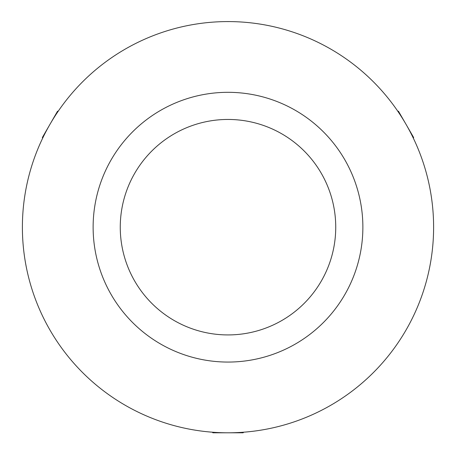 <?xml version="1.0" encoding="UTF-8"?>
<svg xmlns="http://www.w3.org/2000/svg" width="456" height="456" viewBox="0 0 456 456"><rect width="100%" height="100%" fill="white"/><g stroke="black" fill="none" stroke-linecap="round" stroke-linejoin="round"><path stroke-width="0.68" d="M228 432.795A205.605 205.605 0 0 0 406.062 124.385A205.605 205.605 0 0 0 49.938 124.385A205.605 205.605 0 0 0 228 432.795M228 362.064A134.879 134.879 0 0 0 344.804 159.748A134.879 134.879 0 0 0 111.196 159.748A134.879 134.879 0 0 0 228 362.064M228 334.926A107.736 107.736 0 0 0 321.303 173.32A107.736 107.736 0 0 0 134.697 173.32A107.736 107.736 0 0 0 228 334.926M212.262 432.191L212.866 432.795L243.133 432.795L243.738 432.191M413.404 138.316L413.626 137.49L398.493 111.281L397.672 111.059M58.328 111.059L57.507 111.281L42.374 137.49L42.596 138.316"/></g></svg>
